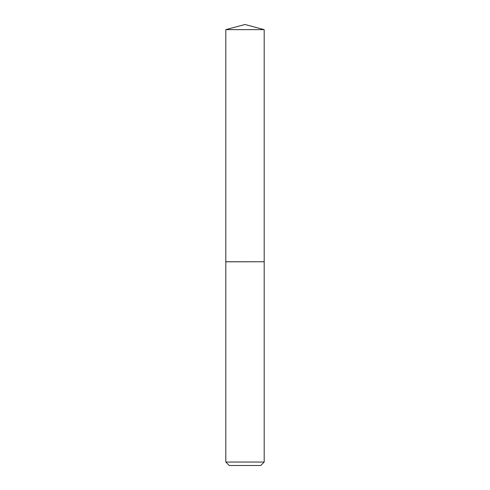 <?xml version="1.0" encoding="UTF-8"?>
<svg xmlns="http://www.w3.org/2000/svg" width="490" height="490" viewBox="0 0 490 490"><rect width="100%" height="100%" fill="white"/><g stroke="black" fill="none" stroke-linecap="round" stroke-linejoin="round"><path stroke-width="0.73" d="M264.184 29.639L225.817 29.639L225.817 261.758L264.184 261.758L264.184 29.639L245 24.5L225.817 29.639M260.735 465.5L229.265 465.5L225.817 462.052L264.184 462.052L260.735 465.5M264.128 261.758L225.817 261.813L225.817 462.052M264.184 261.813L264.184 462.052"/></g></svg>
